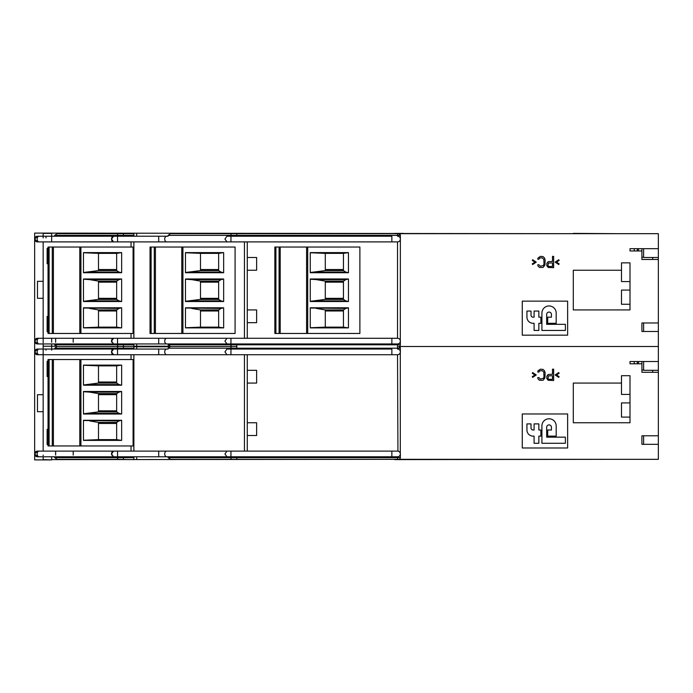 <?xml version="1.0" encoding="UTF-8"?>
<svg xmlns="http://www.w3.org/2000/svg" width="693" height="693" viewBox="0 0 693 693"><rect width="100%" height="100%" fill="white"/><g stroke="black" fill="none" stroke-linecap="round" stroke-linejoin="round"><path stroke-width="1.04" d="M629.998 250.961L629.998 248.692L629.998 250.961L641.909 250.961L641.909 259.468L658.35 259.468L658.35 322.973L641.909 322.973L641.909 331.471L658.35 331.471L658.35 346.5L398.666 346.5A1.698 1.698 -90 0 1 400.363 348.198L400.363 351.888L400.363 348.198L168.096 348.198L170.504 346.5L168.096 344.802L230.812 344.802L230.812 343.945L168.096 343.945L168.096 344.802M236.824 343.945L236.824 346.5L170.504 346.5L236.824 346.5L236.824 349.055M166.718 338.279A2.833 2.001 90 0 0 164.717 341.112A2.833 2.001 90 0 0 166.718 343.945L391.857 343.945L391.857 338.279L397.531 338.279L158.706 338.279L158.706 343.945L166.718 343.945L133.879 343.945L133.879 346.5L118.616 346.5L133.879 346.5L133.879 349.055L168.096 349.055L168.096 348.198M133.879 346.214L169.17 346.214M232.016 459.329L232.016 459.329A1.698 1.204 -90 0 1 230.812 457.631L230.812 456.782L168.096 456.782L168.096 457.631L170.504 459.329L398.666 459.329A1.698 1.698 0 0 0 400.363 457.631L400.363 453.95L400.363 457.631A1.698 1.698 -90 0 1 398.666 459.329L658.35 459.329L658.35 361.529L629.998 361.529L629.998 363.79L629.998 361.529L643.606 361.529L643.606 370.313L658.35 370.313M400.303 351.29L400.303 454.547M658.35 372.297L641.909 372.297L641.909 363.79L629.998 363.79M658.35 444.308L641.909 444.308L641.909 435.802L658.35 435.802M397.938 349.081L397.531 349.055A2.833 2.833 0 0 1 400.363 351.888L400.363 348.198L398.666 346.5A1.698 1.698 0 0 0 400.363 344.802L400.363 341.112L400.363 344.802A1.698 1.698 -90 0 1 398.666 346.5L658.35 346.5L658.35 361.529M567.628 447.99L522.271 447.99L522.271 413.972L567.628 413.972L567.628 447.99M629.998 394.412L621.491 394.412L621.491 383.073L573.302 383.073L573.302 422.765L629.998 422.765L629.998 375.701L621.491 375.701L629.998 375.701L629.998 385.62M621.491 383.073L621.491 375.701M634.251 363.79L634.251 361.529M643.606 370.027L641.909 370.027M641.909 363.79L641.909 361.529M641.909 435.802L641.909 442.039M652.676 372.297L652.676 370.313M638.504 363.79L638.504 361.529M637.291 363.79L637.291 361.529M54.695 343.945L54.695 344.802L57.103 346.5L118.616 346.5L57.103 346.5L54.695 348.198L54.695 349.055L51.663 349.055L51.663 346.214L55.769 346.214M51.663 343.945L51.663 346.214L43.157 346.214L43.157 350.753M168.096 349.055L37.483 349.055L43.157 349.055L43.157 354.721L37.483 354.721L397.531 354.721A2.833 2.833 0 0 0 400.363 351.888A2.833 2.833 0 0 1 397.531 354.721L397.938 451.143M391.857 354.721L391.857 349.055L230.951 349.055L230.951 354.721M112.214 354.01A2.833 2.001 90 0 1 111.538 351.888L113.539 349.055L117.55 349.055L117.55 354.721M400.363 351.897L400.303 352.486M400.303 453.343L400.363 453.941A2.833 2.833 0 0 1 397.531 456.782L37.483 456.782A2.833 2.833 0 0 1 34.65 453.95L37.483 456.782L34.65 453.95A2.833 2.833 0 0 1 37.483 451.108L43.157 451.108L43.157 354.721M131.038 445.954L131.038 451.108L230.951 451.108L37.483 451.108L34.65 453.95L37.483 451.108M397.531 451.108A2.833 2.833 0 0 1 400.363 453.95A2.833 2.833 0 0 0 397.531 451.108L247.271 451.108L247.271 435.516L256.627 435.516L256.627 422.765L247.271 422.765L247.271 435.516M391.857 456.782L391.857 451.108L230.951 451.108L230.951 456.782M166.718 349.055A2.833 2.001 90 0 0 164.717 351.888A2.833 2.001 90 0 0 166.718 354.721L131.038 354.721L131.038 359.537M133.879 354.721L133.879 451.108M48.034 376.55L47.124 376.55L47.124 361.244L48.034 361.244M48.034 444.594L47.124 444.594L47.124 429.279L48.034 429.279M43.157 455.647L43.157 455.084M43.157 456.782L43.157 459.615L51.663 459.901L34.65 459.901L34.65 233.099L573.302 233.671M394.698 459.329L51.663 459.615L51.663 456.782L54.695 456.782L54.695 457.631L117.412 457.631L117.412 456.782M394.698 459.615L618.658 459.329M158.706 451.108L158.706 456.782L117.55 456.782L117.55 451.108L132.224 451.108M158.706 456.782L166.718 456.782A2.833 2.001 90 0 1 164.717 453.95A2.833 2.001 90 0 1 166.718 451.108M37.483 349.055L34.65 351.888L37.483 349.055A2.833 2.833 0 0 0 34.65 351.888A2.833 2.833 0 0 0 37.483 354.721L34.65 351.888L37.483 354.721M51.663 349.055L51.663 350.182M73.207 455.084L73.207 451.108M55.631 451.108L55.631 455.084M643.606 435.802L643.606 444.308M629.998 417.091L621.491 417.091L621.491 402.919L629.998 402.919M133.879 459.615L118.616 459.329A1.698 1.204 -90 0 1 117.412 457.631L123.423 457.631L123.423 459.329M54.695 457.631L57.103 459.329L118.616 459.329M133.879 459.329L133.879 456.782M247.271 354.721L247.271 370.313L256.627 370.313L256.627 383.073L247.271 383.073L247.271 422.765M247.271 370.313L247.271 383.073M538.851 443.277L534.086 443.277L534.086 436.131L533.064 436.131A6.124 6.124 0 0 1 526.94 430.015L526.94 423.891L531.02 423.891L531.02 427.971A2.044 2.044 0 0 0 533.064 430.015L534.086 430.015L534.086 423.891L538.851 423.891L538.851 430.015L540.886 430.015L540.886 436.131L538.851 436.131L538.851 443.277M565.384 437.153L565.384 443.277L541.909 443.277L541.909 425.926A7.147 7.147 0 0 1 549.055 418.789A7.147 7.147 0 0 1 556.193 425.926L556.193 436.131L547.695 436.131L547.695 430.015L551.437 430.015L551.437 427.286A2.382 2.382 0 0 0 549.055 424.904A2.382 2.382 0 0 0 546.673 427.286L546.673 437.153L565.384 437.153M558.749 372.557L559.121 373.284L556.479 374.974L559.121 376.663L558.749 377.382L555.154 374.974L558.749 372.557M546.838 378.586L546.838 376.178L548.163 374.489L552.512 374.246L552.512 369.178L553.646 369.178L553.646 380.518L548.163 380.275L546.838 378.586M552.512 375.693L548.354 375.935L547.972 378.586L548.917 379.314L552.512 379.314L552.512 375.693M538.903 372.072L537.768 372.072L537.959 370.868L540.41 369.178L543.061 369.421L544.568 370.868L545.14 373.042L544.949 377.867L543.061 380.275L539.466 380.275L537.959 378.828L537.768 377.624L538.903 377.624L540.41 379.071L543.442 378.352L544.005 376.663L543.814 372.072L542.117 370.625L539.656 370.868L538.903 372.072M534.935 374.974L532.285 373.284L532.666 372.557L536.252 374.974L532.666 377.382L532.285 376.663L534.935 374.974M98.493 423.466L116.641 423.466M89.614 420.92L98.493 422.418L116.641 422.418L119.031 420.92L83.472 420.512M83.472 440.246L98.493 439.631L98.493 422.418M121.647 440.393L121.647 420.279L83.472 420.279L83.472 440.393L121.647 440.393L116.641 439.631L116.641 422.418M119.031 420.92L121.647 420.279M80.916 359.537L133.082 359.537L133.082 445.954L48.034 445.954L48.034 359.537L80.916 359.537L80.916 445.954M83.472 385.213L83.472 365.107L121.647 365.107L121.647 385.213L83.472 385.213M83.472 414.016L83.472 391.476L121.647 391.476L121.647 414.016L83.472 414.016M79.782 359.537L79.782 445.954M52.287 359.537L52.287 445.954M53.396 445.954L53.396 359.537M83.472 384.979L98.493 383.073L98.493 365.861L83.472 365.254M98.493 365.861L116.641 365.861L116.641 383.073L119.031 384.572L89.614 384.572M119.031 384.572L121.647 385.213M116.641 382.025L98.493 382.025M116.641 365.861L121.647 365.107M98.493 439.631L116.641 439.631M83.472 413.782L98.493 411.876L98.493 393.615L116.641 393.615L119.031 392.117L89.614 392.117L98.493 393.615M116.641 393.615L116.641 411.876L119.031 413.374L89.614 413.374M119.031 413.374L121.647 414.016M83.472 391.71L89.614 392.117M116.641 410.828L98.493 410.828M98.493 394.663L116.641 394.663M119.031 392.117L121.647 391.476M658.35 259.468L658.35 233.671L170.504 233.671L168.096 235.369L168.096 236.218L133.879 236.218L133.879 233.385M618.658 233.671L573.302 233.385M403.196 233.385L394.698 233.385M400.303 238.453L400.363 235.369L398.666 233.671A1.698 1.698 -90 0 1 400.363 235.369L400.363 239.05L400.363 235.369L168.096 235.369M397.938 236.244L397.531 236.218A2.833 2.833 0 0 1 400.363 239.05L400.303 341.71M658.35 248.692L629.998 248.692L643.606 248.692L643.606 257.484L658.35 257.484M567.628 335.161L522.271 335.161L522.271 301.143L567.628 301.143L567.628 335.161M629.998 281.575L621.491 281.575L621.491 270.235L573.302 270.235L573.302 309.927L629.998 309.927L629.998 262.864L621.491 262.864L629.998 262.864L629.998 272.791M621.491 270.235L621.491 262.864M634.251 250.961L634.251 248.692M643.606 257.198L641.909 257.198M641.909 250.961L641.909 248.692M641.909 322.973L641.909 329.21M652.676 259.468L652.676 257.484M638.504 250.961L638.504 248.692M637.291 250.961L637.291 248.692M133.879 233.671L57.103 233.671L54.695 235.369L54.695 236.218L51.663 236.218L51.663 233.385L43.157 233.385L43.157 237.916M168.096 236.218L37.483 236.218L43.157 236.218L43.157 237.352M230.951 241.892L391.857 241.892L391.857 236.218L230.951 236.218L230.951 241.892L131.038 241.892L131.038 247.046M112.214 241.173A2.833 2.001 90 0 1 111.538 239.05L113.539 236.218L117.55 236.218L117.55 241.892L37.483 241.892L43.157 241.892L43.157 342.247M397.531 233.671L397.531 236.218A2.833 2.833 0 0 1 400.363 239.05L400.303 239.657M247.271 241.892L247.271 257.484L256.627 257.484L256.627 270.235L247.271 270.235L247.271 309.927L256.627 309.927L256.627 322.687L247.271 322.687L247.271 338.279L397.938 338.305M400.303 340.514L400.363 341.103M131.038 333.463L131.038 338.279L230.951 338.279L230.951 343.945M158.706 338.279L37.483 338.279L43.157 338.279L43.157 342.818M133.879 241.892L133.879 338.279M158.706 236.218L158.706 241.892L117.55 241.892M158.706 241.892L166.718 241.892A2.833 2.001 90 0 1 164.717 239.05A2.833 2.001 90 0 1 166.718 236.218M391.857 241.892L397.531 241.892A2.833 2.833 0 0 0 400.363 239.05A2.833 2.833 0 0 1 397.531 241.892L397.531 338.279A2.833 2.833 0 0 1 400.363 341.112A2.833 2.833 0 0 1 397.531 343.945L391.857 343.945M48.034 263.721L47.124 263.721L47.124 248.406L48.034 248.406M48.034 331.756L47.124 331.756L47.124 316.45L48.034 316.45M51.663 338.279L51.663 342.247M133.879 346.786L169.17 346.786M43.157 343.945L43.157 346.214M133.879 343.945L37.483 343.945A2.833 2.833 0 0 1 34.65 341.112L37.483 343.945L34.65 341.112A2.833 2.833 0 0 1 37.483 338.279L34.65 341.112L37.483 338.279M158.706 343.945L117.55 343.945L117.55 338.279L132.224 338.279M37.483 236.218L34.65 239.05L37.483 236.218A2.833 2.833 0 0 0 34.65 239.05A2.833 2.833 0 0 0 37.483 241.892L34.65 239.05L37.483 241.892M51.663 236.218L51.663 241.606M73.207 342.247L73.207 338.279M55.631 338.279L55.631 342.247M658.35 331.471L658.35 322.973M643.606 322.973L643.606 331.471M629.998 304.262L621.491 304.262L621.491 290.081L629.998 290.081M247.271 257.484L247.271 270.235M247.271 309.927L247.271 322.687M538.851 330.448L534.086 330.448L534.086 323.302L533.064 323.302A6.124 6.124 0 0 1 526.94 317.177L526.94 311.053L531.02 311.053L531.02 315.133A2.044 2.044 0 0 0 533.064 317.177L534.086 317.177L534.086 311.053L538.851 311.053L538.851 317.177L540.886 317.177L540.886 323.302L538.851 323.302L538.851 330.448M565.384 324.324L565.384 330.448L541.909 330.448L541.909 313.097A7.147 7.147 0 0 1 549.055 305.951A7.147 7.147 0 0 1 556.193 313.097L556.193 323.302L547.695 323.302L547.695 317.177L551.437 317.177L551.437 314.457A2.382 2.382 0 0 0 549.055 312.075A2.382 2.382 0 0 0 546.673 314.457L546.673 324.324L565.384 324.324M558.749 259.728L559.121 260.447L556.479 262.136L559.121 263.825L558.749 264.553L555.154 262.136L558.749 259.728M546.838 265.757L546.838 263.34L548.163 261.651L552.512 261.417L552.512 256.349L553.646 256.349L553.646 267.689L548.163 267.446L546.838 265.757M552.512 262.864L548.354 263.106L547.972 265.757L548.917 266.484L552.512 266.484L552.512 262.864M538.903 259.243L537.768 259.243L537.959 258.039L540.41 256.349L543.061 256.592L544.568 258.039L545.14 260.204L544.949 265.029L543.061 267.446L539.466 267.446L537.959 265.999L537.768 264.795L538.903 264.795L540.41 266.242L543.442 265.514L544.005 263.825L543.814 259.243L542.117 257.796L539.656 258.039L538.903 259.243M534.935 262.136L532.285 260.447L532.666 259.728L536.252 262.136L532.666 264.553L532.285 263.825L534.935 262.136M43.157 411.703L37.483 411.703L37.483 394.698L43.157 394.698M43.157 298.302L37.483 298.302L37.483 281.297L43.157 281.297M325.294 310.975L343.442 310.975M316.415 308.428L325.294 309.927L343.442 309.927L345.824 308.428L310.265 308.021M310.265 327.746L325.294 327.139L325.294 309.927M348.449 327.893L348.449 307.787L310.265 307.787L310.265 327.893L348.449 327.893L343.442 327.139L343.442 309.927M345.824 308.428L348.449 307.787M307.718 247.046L359.884 247.046L359.884 333.463L274.835 333.463L274.835 247.046L307.718 247.046L307.718 333.463M310.265 272.721L310.265 252.607L348.449 252.607L348.449 272.721L310.265 272.721M310.265 301.524L310.265 278.984L348.449 278.984L348.449 301.524L310.265 301.524M306.583 247.046L306.583 333.463M279.08 247.046L279.08 333.463M280.197 333.463L280.197 247.046M310.265 272.488L325.294 270.582L325.294 253.369L310.265 252.754M325.294 253.369L343.442 253.369L343.442 270.582L345.824 272.08L316.415 272.08M345.824 272.08L348.449 272.721M343.442 269.534L325.294 269.534M343.442 253.369L348.449 252.607M325.294 327.139L343.442 327.139M310.265 301.29L325.294 299.385L325.294 281.124L343.442 281.124L345.824 279.625L316.415 279.625L325.294 281.124M343.442 281.124L343.442 299.385L345.824 300.883L316.415 300.883M345.824 300.883L348.449 301.524M310.265 279.218L316.415 279.625M343.442 298.336L325.294 298.336M325.294 282.172L343.442 282.172M345.824 279.625L348.449 278.984M98.493 310.975L116.641 310.975M89.614 308.428L98.493 309.927L116.641 309.927L119.031 308.428L83.472 308.021M83.472 327.746L98.493 327.139L98.493 309.927M121.647 327.893L121.647 307.787L83.472 307.787L83.472 327.893L121.647 327.893L116.641 327.139L116.641 309.927M119.031 308.428L121.647 307.787M80.916 247.046L133.082 247.046L133.082 333.463L48.034 333.463L48.034 247.046L80.916 247.046L80.916 333.463M83.472 272.721L83.472 252.607L121.647 252.607L121.647 272.721L83.472 272.721M83.472 301.524L83.472 278.984L121.647 278.984L121.647 301.524L83.472 301.524M79.782 247.046L79.782 333.463M52.287 247.046L52.287 333.463M53.396 333.463L53.396 247.046M83.472 272.488L98.493 270.582L98.493 253.369L83.472 252.754M98.493 253.369L116.641 253.369L116.641 270.582L119.031 272.08L89.614 272.08M119.031 272.08L121.647 272.721M116.641 269.534L98.493 269.534M116.641 253.369L121.647 252.607M98.493 327.139L116.641 327.139M83.472 301.29L98.493 299.385L98.493 281.124L116.641 281.124L119.031 279.625L89.614 279.625L98.493 281.124M116.641 281.124L116.641 299.385L119.031 300.883L89.614 300.883M119.031 300.883L121.647 301.524M83.472 279.218L89.614 279.625M116.641 298.336L98.493 298.336M98.493 282.172L116.641 282.172M119.031 279.625L121.647 278.984M200.494 310.975L218.642 310.975M191.623 308.428L200.494 309.927L218.642 309.927L221.032 308.428L185.473 308.021M185.473 327.746L200.494 327.139L200.494 309.927M223.648 327.893L223.648 307.787L185.473 307.787L185.473 327.893L223.648 327.893L218.642 327.139L218.642 309.927M221.032 308.428L223.648 307.787M182.917 247.046L235.083 247.046L235.083 333.463L150.034 333.463L150.034 247.046L182.917 247.046L182.917 333.463M185.473 272.721L185.473 252.607L223.648 252.607L223.648 272.721L185.473 272.721M185.473 301.524L185.473 278.984L223.648 278.984L223.648 301.524L185.473 301.524M181.783 247.046L181.783 333.463M154.288 247.046L154.288 333.463M155.405 333.463L155.405 247.046M185.473 272.488L200.494 270.582L200.494 253.369L185.473 252.754M200.494 253.369L218.642 253.369L218.642 270.582L221.032 272.08L191.623 272.08M221.032 272.08L223.648 272.721M218.642 269.534L200.494 269.534M218.642 253.369L223.648 252.607M200.494 327.139L218.642 327.139M185.473 301.29L200.494 299.385L200.494 281.124L218.642 281.124L221.032 279.625L191.623 279.625L200.494 281.124M218.642 281.124L218.642 299.385L221.032 300.883L191.623 300.883M221.032 300.883L223.648 301.524M185.473 279.218L191.623 279.625M218.642 298.336L200.494 298.336M200.494 282.172L218.642 282.172M221.032 279.625L223.648 278.984M136.712 346.214L136.712 349.055M230.812 349.055L230.812 348.198A1.698 1.204 -90 0 1 232.016 346.5A1.698 1.204 -90 0 1 230.812 344.802L397.531 344.802L397.531 343.945A2.833 2.833 0 0 0 400.363 341.112A2.833 2.833 0 0 0 397.531 338.279M400.363 351.888A2.833 2.833 0 0 0 397.531 349.055L397.531 344.802L400.363 344.802M400.363 453.95A2.833 2.833 0 0 1 397.531 456.782L397.531 457.631L400.363 457.631M136.712 456.782L136.712 459.615M39.146 349.055A2.833 2.001 90 0 0 37.145 351.888A2.833 2.001 90 0 0 39.146 354.721M111.703 350.753A2.833 2.001 90 0 0 111.538 351.888L113.539 354.721M158.706 349.055L158.706 354.721M230.951 349.055L226.94 349.055L224.939 351.888L226.94 354.721M45.989 350.182L45.989 349.055M133.879 348.198L123.423 348.198L123.423 349.055M123.423 343.945L123.423 348.198L117.412 348.198A1.698 1.204 -90 0 1 118.616 346.5A1.698 1.204 -90 0 1 117.412 344.802L117.412 343.945M117.412 349.055L117.412 348.198L54.695 348.198M111.937 350.182A2.833 2.001 90 0 1 113.28 349.073M111.703 455.084A2.833 2.001 90 0 1 111.538 453.95A2.833 2.001 90 0 1 113.28 451.134M168.096 457.631L236.824 457.631L236.824 459.329M236.824 456.782L236.824 457.631L397.531 457.631L397.531 459.329M123.423 456.782L123.423 457.631L133.879 457.631M39.146 451.108A2.833 2.001 90 0 0 37.145 453.95A2.833 2.001 90 0 0 39.146 456.782M117.55 451.108L113.539 451.108L111.538 453.95L113.539 456.782M230.951 451.108L226.94 451.108L224.939 453.95L226.94 456.782M244.438 354.721L244.438 451.108M49.116 445.954L49.116 359.537M116.641 383.073L98.493 383.073M116.641 411.876L98.493 411.876M136.712 233.385L136.712 236.218M230.812 236.218L230.812 235.369A1.698 1.204 -90 0 1 232.016 233.671L232.016 233.671M236.824 233.671L236.824 236.218M136.712 343.945L136.712 346.786M39.146 236.218A2.833 2.001 90 0 0 37.145 239.05A2.833 2.001 90 0 0 39.146 241.892M111.703 237.916A2.833 2.001 90 0 0 111.538 239.05L113.539 241.892M230.951 236.218L226.94 236.218L224.939 239.05L226.94 241.892M45.989 237.916L45.989 236.218M133.879 235.369L123.423 235.369L123.423 236.218M123.423 233.671L123.423 235.369L117.412 235.369A1.698 1.204 -90 0 1 118.616 233.671L118.616 233.671M117.412 236.218L117.412 235.369L54.695 235.369M111.937 237.352A2.833 2.001 90 0 1 113.28 236.244M111.703 342.247A2.833 2.001 90 0 1 111.538 341.112A2.833 2.001 90 0 1 113.28 338.305M54.695 344.802L133.879 344.802M39.146 338.279A2.833 2.001 90 0 0 37.145 341.112A2.833 2.001 90 0 0 39.146 343.945M117.55 338.279L113.539 338.279L111.538 341.112L113.539 343.945M230.951 338.279L226.94 338.279L224.939 341.112L226.94 343.945M244.438 241.892L244.438 338.279M275.918 333.463L275.918 247.046M343.442 270.582L325.294 270.582M343.442 299.385L325.294 299.385M49.116 333.463L49.116 247.046M116.641 270.582L98.493 270.582M116.641 299.385L98.493 299.385M151.117 333.463L151.117 247.046M218.642 270.582L200.494 270.582M218.642 299.385L200.494 299.385M113.539 349.055L132.224 349.055M113.539 236.218L132.224 236.218"/></g></svg>
